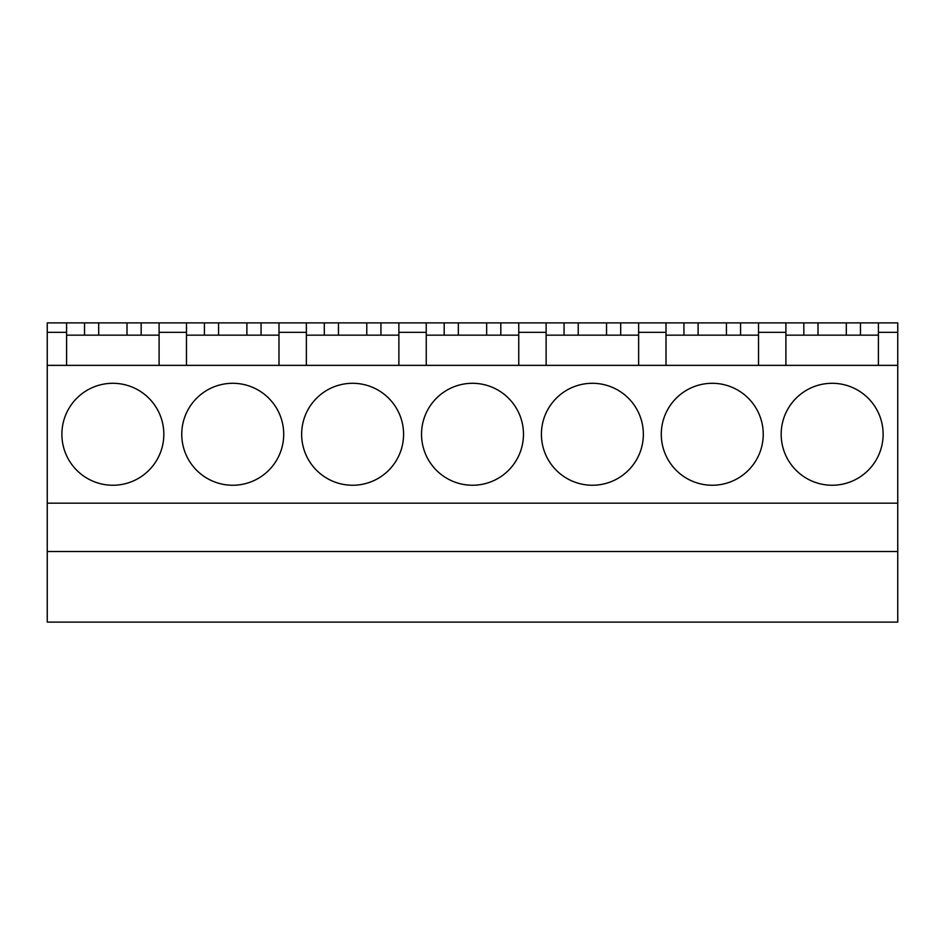 <?xml version="1.0" encoding="UTF-8"?>
<svg xmlns="http://www.w3.org/2000/svg" width="945" height="945" viewBox="0 0 945 945"><rect width="100%" height="100%" fill="white"/><g stroke="black" fill="none" stroke-linecap="round" stroke-linejoin="round"><path stroke-width="1.42" d="M47.25 551.514L47.25 622.117L897.75 622.117L897.75 551.514L47.25 551.514L47.25 503.177L897.75 503.177L897.75 551.514M47.25 332.333L66.599 332.333L66.599 322.883L47.25 322.883L47.25 503.177M878.401 332.333L897.75 332.333L897.75 322.883L878.401 322.883L878.401 365.361M897.75 332.333L897.75 503.177M163.828 434.275A50.971 50.971 0 0 0 112.857 383.292A50.971 50.971 0 0 0 61.886 434.275A50.971 50.971 0 0 0 112.857 485.246A50.971 50.971 0 0 0 163.828 434.275M159.103 335.156L66.599 335.156M66.599 332.333L66.599 365.361M66.599 322.883L159.103 322.883L159.103 365.361M141.171 322.883L141.171 335.156M127.008 322.883L127.008 335.156M98.693 322.883L98.693 335.156M84.53 322.883L84.53 335.156M283.713 434.275A50.971 50.971 0 0 0 232.742 383.292A50.971 50.971 0 0 0 181.759 434.275A50.971 50.971 0 0 0 232.742 485.246A50.971 50.971 0 0 0 283.713 434.275M278.988 335.156L186.484 335.156M159.103 332.333L186.484 332.333L186.484 365.361M186.484 332.333L186.484 322.883L159.103 322.883M186.484 322.883L278.988 322.883L278.988 365.361M261.056 322.883L261.056 335.156M246.893 322.883L246.893 335.156M218.578 322.883L218.578 335.156M204.415 322.883L204.415 335.156M403.586 434.275A50.971 50.971 0 0 0 352.615 383.292A50.971 50.971 0 0 0 301.644 434.275A50.971 50.971 0 0 0 352.615 485.246A50.971 50.971 0 0 0 403.586 434.275M398.873 335.156L306.369 335.156M278.988 332.333L306.369 332.333L306.369 365.361M306.369 332.333L306.369 322.883L278.988 322.883M306.369 322.883L398.873 322.883L398.873 365.361M380.941 322.883L380.941 335.156M366.778 322.883L366.778 335.156M338.464 322.883L338.464 335.156M324.3 322.883L324.3 335.156M523.471 434.275A50.971 50.971 0 0 0 472.5 383.292A50.971 50.971 0 0 0 421.529 434.275A50.971 50.971 0 0 0 472.5 485.246A50.971 50.971 0 0 0 523.471 434.275M518.758 335.156L426.242 335.156M398.873 332.333L426.242 332.333L426.242 365.361M426.242 332.333L426.242 322.883L398.873 322.883M426.242 322.883L518.758 322.883L518.758 365.361M500.815 322.883L500.815 335.156M486.663 322.883L486.663 335.156M458.337 322.883L458.337 335.156M444.185 322.883L444.185 335.156M643.356 434.275A50.971 50.971 0 0 0 592.385 383.292A50.971 50.971 0 0 0 541.414 434.275A50.971 50.971 0 0 0 592.385 485.246A50.971 50.971 0 0 0 643.356 434.275M638.631 335.156L546.127 335.156M518.758 332.333L546.127 332.333L546.127 365.361M546.127 332.333L546.127 322.883L518.758 322.883M546.127 322.883L638.631 322.883L638.631 365.361M620.7 322.883L620.7 335.156M606.536 322.883L606.536 335.156M578.222 322.883L578.222 335.156M564.059 322.883L564.059 335.156M763.241 434.275A50.971 50.971 0 0 0 712.258 383.292A50.971 50.971 0 0 0 661.287 434.275A50.971 50.971 0 0 0 712.258 485.246A50.971 50.971 0 0 0 763.241 434.275M758.516 335.156L666.012 335.156M638.631 332.333L666.012 332.333L666.012 365.361M666.012 332.333L666.012 322.883L638.631 322.883M666.012 322.883L758.516 322.883L758.516 365.361M740.585 322.883L740.585 335.156M726.422 322.883L726.422 335.156M698.107 322.883L698.107 335.156M683.944 322.883L683.944 335.156M47.25 365.361L897.75 365.361M883.114 434.275A50.971 50.971 180 0 0 832.143 383.292A50.971 50.971 180 0 0 781.172 434.275A50.971 50.971 180 0 0 832.143 485.246A50.971 50.971 180 0 0 883.114 434.275M878.401 335.156L785.897 335.156M758.516 332.333L785.897 332.333L785.897 365.361M785.897 332.333L785.897 322.883L758.516 322.883M785.897 322.883L878.401 322.883M860.47 322.883L860.47 335.156M846.307 322.883L846.307 335.156M817.992 322.883L817.992 335.156M803.829 322.883L803.829 335.156"/></g></svg>
